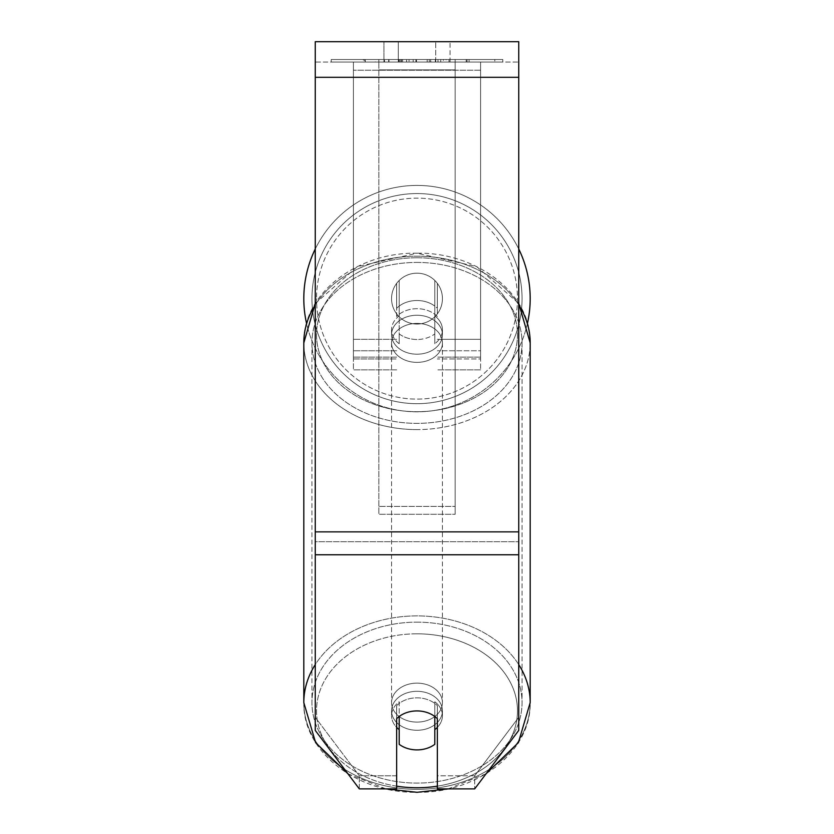 <?xml version="1.0" encoding="UTF-8"?>
<svg xmlns="http://www.w3.org/2000/svg" width="834" height="834" viewBox="0 0 834 834"><rect width="100%" height="100%" fill="white"/><g stroke="black" fill="none" stroke-linecap="round" stroke-linejoin="round"><path stroke-width="0.63" stroke-dasharray="4.17 3.13" d="M437.35 308.309L437.35 283.351A25.437 25.437 0 0 0 396.65 283.351L396.65 316.482A25.437 19.484 180 0 1 417 308.695A25.437 19.484 180 0 1 437.35 316.482L437.35 283.351A25.437 25.437 0 0 0 396.65 283.351L396.65 308.309A25.437 19.484 180 0 1 417 300.511A25.437 19.484 180 0 1 437.35 308.309L437.35 283.351A25.437 25.437 0 0 0 396.65 283.351L396.65 316.482A25.437 19.484 0 0 1 417 308.695A25.437 19.484 0 0 1 437.35 316.482L437.35 283.351A25.437 25.437 0 0 0 396.65 283.351L396.65 308.309A25.437 19.484 0 0 1 417 300.511A25.437 19.484 0 0 1 437.35 308.309M353.407 358.943L353.407 62.05L353.407 369.848L353.407 62.05L353.407 358.943L396.65 358.943L353.407 358.943M480.592 350.76L480.592 62.05L480.592 369.848L480.592 62.05L353.407 62.05L480.592 62.05L353.407 62.05L480.592 62.05L480.592 358.943L437.35 358.943L480.592 358.943L480.592 70.223L353.407 70.223L480.592 70.223L480.592 62.05L353.407 62.05L480.592 62.05L480.592 339.313L437.35 339.313L480.592 339.313L437.35 339.313L480.592 339.313L480.592 357.129L437.35 357.129L480.592 357.129L480.592 350.76L437.35 350.76L480.592 350.76M417 730.271A25.437 19.484 0 0 1 391.563 710.787A25.437 19.484 0 0 1 417 691.303A25.437 19.484 0 0 1 442.437 710.787A25.437 19.484 0 0 1 417 730.271A25.437 19.484 180 0 1 391.563 710.787A25.437 19.484 180 0 1 417 691.303A25.437 19.484 180 0 1 442.437 710.787A25.437 19.484 180 0 1 417 730.271M437.35 727.384A25.437 19.484 0 0 0 442.437 715.687L442.437 710.787L442.437 715.687A25.437 19.484 180 0 1 434.806 729.604L434.806 701.78A25.437 19.484 180 0 1 442.437 715.687A25.437 19.484 0 0 0 434.806 701.78L434.806 744.324A25.437 19.484 180 0 1 417 749.891A25.437 19.484 180 0 1 399.194 744.324L399.194 701.78A25.437 19.484 0 0 0 391.563 715.687A25.437 19.484 180 0 1 399.194 701.78L399.194 729.604A25.437 19.484 180 0 1 391.563 715.687A25.437 19.484 0 0 0 396.65 727.384M417 339.49A25.437 19.484 0 0 1 399.194 333.913L399.194 343.723A25.437 19.484 0 0 1 391.563 329.816A25.437 19.484 0 0 1 399.194 315.898L399.194 306.088A25.437 19.484 0 0 1 417 300.511A25.437 19.484 0 0 1 434.806 306.088L434.806 315.898A25.437 19.484 0 0 1 442.437 329.816A25.437 19.484 0 0 1 434.806 343.723L434.806 333.913A25.437 19.484 0 0 1 417 339.49A25.437 19.484 180 0 1 399.194 333.913L399.194 306.088A25.437 19.484 180 0 1 417 300.511A25.437 19.484 180 0 1 434.806 306.088L434.806 333.913A25.437 19.484 180 0 1 417 339.49M417 354.2A25.437 19.484 0 0 1 391.563 334.715A25.437 19.484 0 0 1 417 315.231A25.437 19.484 0 0 1 442.437 334.715A25.437 19.484 0 0 1 417 354.2A25.437 19.484 180 0 1 391.563 334.715A25.437 19.484 180 0 1 417 315.231A25.437 19.484 180 0 1 442.437 334.715A25.437 19.484 180 0 1 417 354.2M434.806 315.898L434.806 343.723A25.437 19.484 180 0 0 442.437 329.816L442.437 334.715L442.437 329.816A25.437 19.484 180 0 0 434.806 315.898L434.806 343.723L434.806 315.898M417 362.373A25.437 19.484 0 0 1 391.563 342.889A25.437 19.484 0 0 1 417 323.404A25.437 19.484 0 0 1 442.437 342.889A25.437 19.484 0 0 1 417 362.373A25.437 19.484 180 0 1 391.563 342.889A25.437 19.484 180 0 1 417 323.404A25.437 19.484 180 0 1 442.437 342.889A25.437 19.484 180 0 1 417 362.373M417 722.098A25.437 19.484 0 0 1 391.563 702.614A25.437 19.484 0 0 1 417 683.129A25.437 19.484 0 0 1 442.437 702.614A25.437 19.484 0 0 1 417 722.098A25.437 19.484 180 0 1 391.563 702.614A25.437 19.484 180 0 1 417 683.129A25.437 19.484 180 0 1 442.437 702.614A25.437 19.484 180 0 1 417 722.098M417 622.133A105.053 80.481 0 0 1 522.053 702.614A105.053 80.481 0 0 1 417 783.084A105.053 80.481 0 0 1 311.947 702.614A105.053 80.481 0 0 1 417 622.133A105.053 80.481 180 0 1 522.053 702.614A105.053 80.481 180 0 1 417 783.084A105.053 80.481 180 0 1 311.947 702.614A105.053 80.481 180 0 1 417 622.133M417 262.418A105.053 80.481 0 0 1 522.053 342.889A105.053 80.481 0 0 1 417 423.37A105.053 80.481 0 0 1 311.947 342.889A105.053 80.481 0 0 1 417 262.418A105.053 80.481 180 0 1 522.053 342.889A105.053 80.481 180 0 1 417 423.37A105.053 80.481 180 0 1 311.947 342.889A105.053 80.481 180 0 1 417 262.418M502.798 59.506L331.202 59.506L502.798 59.506L502.798 62.05L331.202 62.05L502.798 62.05M331.202 59.506L331.202 62.05M398.277 62.05L398.277 41.7L383.932 41.7L450.068 41.7L398.277 41.7L398.277 62.05L383.932 62.05L383.932 41.7L383.932 62.05L450.068 62.05L398.277 62.05L435.723 62.05L398.277 62.05L398.277 41.7L398.277 62.05M518.748 77.312L518.748 730.407L474.692 788.87L437.35 788.87L437.35 775.787L474.692 775.787L474.692 788.87L474.692 775.787L518.748 717.323L518.748 730.407L518.748 541.693L518.748 717.323L474.692 775.787L437.35 775.787L437.35 705.637L437.35 788.87L437.35 705.637A25.437 19.484 0 0 0 417 697.839A25.437 19.484 0 0 0 396.65 705.637L396.65 775.787L359.308 775.787L315.252 717.323L315.252 730.407L315.252 41.7L315.252 62.05L315.252 41.7L518.748 41.7L518.748 62.05L315.252 62.05L315.252 77.312L315.252 62.05L518.748 62.05L518.748 41.7L518.748 531.873L518.748 77.312L315.252 77.312L315.252 531.873L315.252 77.312L518.748 77.312L315.252 77.312M399.194 729.604L399.194 716.489A25.437 19.484 180 0 1 417 710.922A25.437 19.484 180 0 1 437.35 718.72L437.35 705.637A25.437 19.484 180 0 0 396.65 705.637L396.65 788.87L359.308 788.87L359.308 775.787L359.308 788.87L315.252 730.407L315.252 541.693L315.252 717.323L359.308 775.787L396.65 775.787L396.65 788.87L396.65 718.72A25.437 19.484 180 0 1 417 710.922A25.437 19.484 180 0 1 434.806 716.489L434.806 729.604M409.056 62.05L467.061 62.05L409.056 62.05L409.056 59.506L365.313 59.506L365.302 62.05L467.061 62.05L365.209 62.05L467.061 62.05L365.302 62.05L365.302 59.506L437.986 59.506L437.986 62.05L437.986 59.506L467.061 59.506L467.061 62.05L467.061 59.506L365.209 59.506L365.209 62.05L365.209 59.506L467.061 59.506L467.061 62.05L467.061 59.506L449.005 59.506L449.005 62.05L449.005 59.506L467.061 59.506L467.061 62.05L467.061 59.506L365.302 59.506L365.313 62.05L365.313 59.506L467.061 59.506L409.056 59.506M435.723 62.05L450.068 62.05L435.723 62.05L435.723 41.7L435.723 62.05M455.156 62.05L378.844 62.05L494.812 62.05L378.844 62.05L378.844 59.506L378.844 514.276L378.844 62.05L378.844 514.276L378.844 62.05L455.156 62.05L455.156 59.506L455.156 62.05L455.156 59.506L378.844 59.506L455.156 59.506L455.156 62.05L455.156 59.506L494.812 59.506L494.812 62.05L494.812 59.506L378.844 59.506L455.156 59.506L455.156 62.05L455.156 59.506L494.812 59.506L455.156 59.506L455.156 506.436L378.844 506.436L455.156 506.436L455.156 514.276L378.844 514.276L455.156 514.276L455.156 69.879L378.844 69.879L455.156 69.879L455.156 62.05L455.156 514.276L455.156 62.05M446.127 62.05L363.27 62.05L446.127 62.05L446.127 59.506L469.094 59.506L469.094 62.05M315.252 541.693L315.252 554.766L315.252 531.873L315.252 541.693L518.748 541.693L315.252 541.693M396.65 705.637L396.65 718.72L396.65 705.637M399.048 62.05L466.206 62.05L364.239 62.05L399.048 62.05L399.048 59.506L466.206 59.506L364.239 59.506L364.239 62.05L364.239 59.506L375.3 59.506L375.3 62.05M375.3 59.506L399.048 59.506M466.206 59.506L466.206 62.05L435.317 62.05L466.206 62.05L466.206 59.506L435.317 59.506L466.206 59.506L466.206 62.05L466.206 59.506M435.317 59.506L435.317 62.05L435.317 59.506M430.657 59.506L430.657 62.05M398.443 59.506L427.185 59.506L427.185 62.05L398.443 62.05L427.185 62.05L427.185 59.506L398.443 59.506L398.443 62.05M402.374 62.05L415.895 62.05L402.374 62.05L402.374 59.506L388.998 59.506L388.998 62.05L388.998 59.506L415.895 59.506L415.895 62.05L415.895 59.506L402.374 59.506M467.061 59.506L467.061 62.05L467.061 59.506L429.27 59.506L467.061 59.506L467.061 62.05L467.061 59.506M429.27 59.506L429.27 62.05M440.748 59.506L440.748 62.05M365.313 59.506L365.313 62.05L365.313 59.506L406.585 59.506L365.313 59.506M406.585 59.506L406.585 62.05M469.094 59.506L363.27 59.506L363.27 62.05M363.27 59.506L384.495 59.506L384.495 62.05M384.495 59.506L400.925 59.506L400.925 62.05M400.925 59.506L388.998 59.506L388.998 62.05M388.998 59.506L443.365 59.506L443.365 62.05M443.365 59.506L431.011 59.506L431.011 62.05M431.011 59.506L446.127 59.506M401.091 62.05L388.707 62.05L413.174 62.05L401.091 62.05L401.091 59.506L388.707 59.506L413.174 59.506L413.174 62.05L413.174 59.506L401.091 59.506M388.707 59.506L388.707 62.05L388.707 59.506M399.194 343.723A25.437 19.484 180 0 1 391.563 329.816A25.437 19.484 180 0 1 399.194 315.898L399.194 343.723M303.805 298.614A113.195 113.195 0 0 0 417 411.819A113.195 113.195 0 0 0 530.195 298.614A113.195 113.195 0 0 0 417 185.419A113.195 113.195 0 0 0 303.805 298.614A113.195 113.195 0 0 1 417 185.419A113.195 113.195 0 0 1 530.195 298.614M527.474 323.279A113.195 113.195 0 0 1 306.526 323.279M442.437 298.614A25.437 25.437 0 0 1 417 324.051A25.437 25.437 0 0 1 399.194 280.453A25.437 25.437 0 0 1 434.806 280.453L434.806 316.784A25.437 25.437 0 0 1 391.563 298.614A25.437 25.437 0 0 1 417 273.177A25.437 25.437 0 0 1 434.806 316.784A25.437 25.437 0 0 1 391.563 298.614A25.437 25.437 0 0 1 417 273.177A25.437 25.437 0 0 1 442.437 298.614A25.437 25.437 0 0 1 417 324.051A25.437 25.437 0 0 1 399.194 280.453A25.437 25.437 0 0 1 442.437 298.614A25.437 25.437 0 0 1 434.806 316.784L434.806 280.453A25.437 25.437 0 0 1 417 324.051A25.437 25.437 0 0 1 391.563 298.614A25.437 25.437 0 0 1 417 273.177A25.437 25.437 0 0 1 442.437 298.614A25.437 25.437 0 0 1 417 324.051A25.437 25.437 0 0 1 391.563 298.614A25.437 25.437 0 0 1 417 273.177A25.437 25.437 0 0 1 442.437 298.614M399.194 316.784L399.194 280.453L399.194 316.784M434.806 280.453L434.806 316.784L434.806 280.453M315.252 249.012A113.195 113.195 0 0 1 518.748 249.012A113.195 113.195 0 0 0 315.252 249.012M311.947 298.614A105.053 105.053 0 0 1 417 193.561A105.053 105.053 0 0 1 522.053 298.614A105.053 105.053 0 0 1 417 403.677A105.053 105.053 0 0 1 311.947 298.614A105.053 105.053 0 0 1 417 193.561A105.053 105.053 0 0 1 522.053 298.614A105.053 105.053 0 0 1 417 403.677A105.053 105.053 0 0 1 311.947 298.614M396.65 339.313L353.407 339.313L396.65 339.313M396.65 350.76L353.407 350.76L396.65 350.76M518.748 664.615A113.195 86.715 180 0 0 417 615.899A113.195 86.715 180 0 0 315.252 664.615M303.805 702.614A113.195 86.715 180 0 0 417 789.329A113.195 86.715 180 0 0 530.195 702.614A113.195 86.715 0 0 0 417 615.899A113.195 86.715 0 0 0 303.805 702.614A113.195 86.715 0 0 0 417 789.329A113.195 86.715 0 0 0 530.195 702.614C531.341 752.174 476.35 793.52 417 792.3C357.65 793.52 302.659 752.174 303.805 702.614L303.805 342.889A113.195 86.715 180 0 1 417 256.174A113.195 86.715 0 0 1 518.748 304.89M396.65 786.16A100.476 76.968 0 0 1 317.045 702.947A100.476 76.968 0 0 1 417 633.819A100.476 76.968 0 0 1 516.955 702.947A100.476 76.968 0 0 1 437.35 786.16M417 429.604A113.195 86.715 0 0 1 303.805 342.889A113.195 86.715 180 0 0 417 429.604A113.195 86.715 0 0 0 530.195 342.889A113.195 86.715 180 0 1 417 429.604M315.252 304.89A113.195 86.715 0 0 1 417 256.174A113.195 86.715 180 0 1 530.195 342.889C531.341 293.328 476.35 251.983 417 253.202L476.725 266.619L518.748 303.461M417 257.748A100.476 76.968 180 0 0 316.524 334.715A100.476 76.968 180 0 0 417 411.683A100.476 76.968 180 0 0 517.476 334.715A100.476 76.968 180 0 0 417 257.748A100.476 76.968 0 0 0 316.524 334.715A100.476 76.968 0 0 0 417 411.683A100.476 76.968 0 0 0 517.476 334.715A100.476 76.968 0 0 0 417 257.748M518.748 531.873L315.252 531.873M518.748 554.766L315.252 554.766M399.34 59.506L399.34 62.05M402.666 59.506L402.666 62.05M401.352 59.506L401.352 62.05M401.06 59.506L401.06 62.05M416.468 59.506L416.468 62.05M416.187 59.506L416.187 62.05L416.187 59.506M415.895 59.506L415.895 62.05M400.789 59.506L400.789 62.05M417 633.819A100.476 76.968 180 0 1 517.476 710.787A100.476 76.968 180 0 1 417 787.755A100.476 76.968 180 0 1 316.524 710.787A100.476 76.968 180 0 1 417 633.819M517.476 298.614A100.476 100.476 0 0 1 417 399.1A100.476 100.476 0 0 1 316.524 298.614A100.476 100.476 0 0 0 417 399.1A100.476 100.476 0 0 0 517.476 298.614A100.476 100.476 0 0 0 417 198.138A100.476 100.476 0 0 0 316.524 298.614A100.476 100.476 0 0 1 417 198.138A100.476 100.476 0 0 1 517.476 298.614M396.65 369.848L353.407 369.848L396.65 369.848M396.65 357.129L353.407 357.129L396.65 357.129M480.592 369.848L437.35 369.848L480.592 369.848M347.934 773.775L385.871 788.87M315.252 303.461L357.275 266.619L417 253.202C357.65 251.983 302.659 293.328 303.805 342.889M391.563 710.787L391.563 715.687L391.563 710.787M391.563 329.816L391.563 334.715L391.563 329.816M448.129 788.87L486.066 773.775M391.563 342.889L391.563 702.614L391.563 342.889M522.053 342.889L522.053 702.614L522.053 342.889M311.947 342.889L311.947 702.614L311.947 342.889M442.437 342.889L442.437 702.614L442.437 342.889M450.068 62.05L450.068 41.7L450.068 62.05M530.195 342.889L530.195 702.614"/><path stroke-width="1.25" d="M417 749.891A25.437 19.484 0 0 1 399.194 744.324L399.194 716.489A25.437 19.484 0 0 1 417 710.922A25.437 19.484 0 0 1 434.806 716.489L434.806 744.324A25.437 19.484 0 0 1 417 749.891M399.194 729.604A25.437 19.484 0 0 1 396.65 727.384M437.35 727.384A25.437 19.484 0 0 1 434.806 729.604M518.748 554.766L518.748 41.7L315.252 41.7L315.252 730.407L359.308 788.87L396.65 788.87L396.65 718.72A25.437 19.484 0 0 1 437.35 718.72L437.35 788.87L474.692 788.87L518.748 730.407L518.748 554.766L315.252 554.766M530.195 298.614A113.195 113.195 0 0 0 518.748 249.012A113.195 113.195 0 0 1 527.474 323.279M306.526 323.279A113.195 113.195 0 0 1 315.252 249.012A113.195 113.195 0 0 0 303.805 298.614M315.252 664.615A113.195 86.715 180 0 0 303.805 702.614L315.617 742.646L347.934 773.775M437.35 786.16A100.476 76.968 0 0 1 417 787.755A100.476 76.968 0 0 1 396.65 786.16M315.252 303.461L303.805 342.889A113.195 86.715 0 0 1 315.252 304.89M518.748 304.89A113.195 86.715 0 0 1 530.195 342.889L530.195 702.614A113.195 86.715 180 0 0 518.748 664.615M518.748 77.312L315.252 77.312M518.748 531.873L315.252 531.873M385.871 788.87L417 792.3L448.129 788.87M303.805 342.889L303.805 702.614M518.748 303.461L530.195 342.889M486.066 773.775L518.383 742.646L530.195 702.614"/></g></svg>
